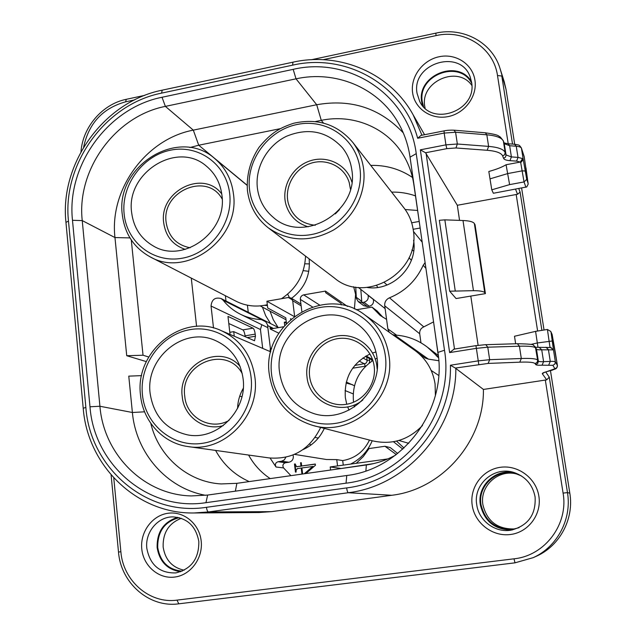 <?xml version="1.0" encoding="UTF-8"?>
<svg xmlns="http://www.w3.org/2000/svg" width="636" height="636" viewBox="0 0 636 636"><rect width="100%" height="100%" fill="white"/><g stroke="black" fill="none" stroke-linecap="round" stroke-linejoin="round"><path stroke-width="0.95" d="M512.457 529.915C495.134 530.027 484.425 521.639 480.339 504.745C476.881 485.451 496.295 467.659 515.2 472.906M535.091 496.899C532.698 484.839 525.757 476.738 514.27 472.596C494.562 465.655 473.017 484.123 476.73 504.626C478.685 520.63 495.174 533.04 511.05 530.17C528.079 525.741 536.092 514.651 535.091 496.899M472.19 505.151C469.487 487.295 482.613 469.638 500.365 467.301C518.078 464.701 536.228 478.2 538.891 496.311C541.816 514.381 528.365 532.388 510.382 534.51C492.439 536.903 474.623 523.038 472.19 505.151M412.629 92.872C410.22 76.964 422.582 60.102 439.166 56.731C455.718 53.13 472.564 64.013 474.925 80.136C477.541 96.211 464.876 113.391 448.094 116.595C431.343 120.037 414.791 108.828 412.629 92.872M471.57 82.187L470.235 77.123C460.599 48.026 411.19 63.401 417.057 93.317L419.633 101.275C431.534 127.311 477.366 110.751 471.57 82.187M422.495 105.552L421.716 102.03C416.445 75.565 457.825 58.369 471.483 81.654M141.78 548.94C139.992 531.982 152.235 515.335 168.055 513.26C183.844 510.931 199.458 523.881 201.191 541.069C203.162 558.217 190.633 575.183 174.63 577.067C158.658 579.205 143.331 565.929 141.78 548.94M198.822 541.459C195.944 526.131 187.278 517.935 172.817 516.885C157.784 516.71 144.865 532.372 146.821 548.351C150.072 565.126 159.731 573.314 175.798 572.917C191.372 569.085 199.044 558.607 198.822 541.459M180.656 571.748C167.347 569.721 159.509 561.66 157.132 547.548C156.814 531.895 163.675 521.814 177.706 517.314M485.419 293.625L475.052 224.731L474.361 223.546L484.775 292.711L485.419 293.625L456.068 298.554L449.668 291.201L473.446 290.668L463 220.509C469.44 220.787 473.224 221.805 474.361 223.546M484.775 292.711C483.694 291.383 479.918 290.7 473.446 290.668M463 220.509L444.85 219.857L455.217 290.684M449.668 291.201L439.349 220.31L444.85 219.857M459.558 220.382L457.316 205.277L517.521 194.274L515.542 189.17M478.113 345.316L470.799 296.082M509.611 184.615L491.771 189.822L488.814 171.497C496.279 169.43 502.027 167.189 506.073 164.748L509.611 184.615L524.04 181.936L520.717 162.657L520.28 162.061L516.591 161.123L509.977 160.662C506.296 160.383 504.165 159.604 503.577 158.324L502.671 155.979C501.327 152.934 496.16 151.034 487.176 150.287L455.94 147.973L446.814 148.649L425.548 152.767L457.316 205.277M491.771 189.822L493.361 193.264L526.751 186.928L528.166 184.162L525.98 167.928M515.653 343.758L514.5 336.253L535.584 331.364L537.992 347.423M555.594 354.077L552.12 334.449L551.038 332.286L553.471 349.903L550.895 347.51M552.994 349.864L541.729 349.816C538.628 349.911 536.879 349.705 536.482 349.212L535.766 348.107C534.606 346.588 529.16 345.952 519.421 346.207L487.78 347.192L476.078 348.393L449.628 352.59L454.04 349.164M425.548 152.767L420.348 149.826L445.923 144.849L444.182 133.059L417.669 138.266L420.96 135.428L444.071 130.881L444.182 133.059L455.591 132.24L457.348 144.006L488.607 146.391L486.826 134.808L455.591 132.24L453.945 130.173M205.667 495.317C166.473 488.337 135.945 452.927 132.391 412.494L128.766 376.138L141.621 375.638M146.336 361.606L126.731 355.715L114.965 237.562L82.243 220.589L99.924 406.261C103.716 454.35 143.831 495.007 191.372 495.929L207.638 495.062L346.779 475.505C403.017 469.05 447.442 409.306 437.918 352.416L410.045 157.164C408.137 144.094 403.852 132.065 397.206 121.063C376.949 87.068 334.981 70.191 296.018 78.824L165.384 106.387C115.299 116.046 76.479 169.566 82.243 220.589L72.488 220.295C66.367 165.352 108.104 107.77 162.021 97.268L293.18 69.356C349.251 56.024 408.908 95.002 416.238 153.642L444.492 350.229C454.859 411.683 406.778 476.308 346.032 483.177L205.953 502.678C148.339 511.765 94.128 464.948 89.986 406.778L72.488 220.295M150.804 423.377C158.531 456.433 187.692 482.112 221.129 483.94L236.886 483.328L366.36 464.956C376.631 463.485 386.37 460.194 395.584 455.106M438.506 357.281L434.46 328.152M248.596 455.05C253.899 464.709 261.11 472.564 270.213 478.606M338.527 468.907L373.411 463.644M237.832 404.774L238.126 407.286M542.325 373.745C542.047 373.252 543.43 372.577 546.483 371.718L554.934 368.769L552.851 365.31L542.079 365.199C538.358 365.342 536.251 365.151 535.774 364.611L535.059 363.617C533.962 362.329 528.874 361.852 519.787 362.17L488.154 363.426L455.336 368.069L483.424 389.439L546.698 379.859L542.325 373.745L544.305 372.489M455.336 368.069L450.407 365.231L477.938 360.914L489.656 359.69L521.313 358.497C531.06 358.179 536.506 358.72 537.651 360.127L538.35 361.153C538.74 361.614 540.489 361.781 543.589 361.669L550.275 361.399C553.352 361.288 555.053 361.463 555.379 361.908L557.406 365.454L553.487 343.066M555.467 353.409L557.422 365.613M535.242 556.739L536.649 556.11C560.014 545.64 574.181 518.722 569.816 493.162L550.466 370.653M544.042 330.005L521.615 188.041M514.699 144.261L506.01 89.271L504.094 81.329M506.073 164.748L520.28 162.061L522.625 158.587L523.245 159.596L526.735 179.352L528.087 183.279M545.744 371.981L549.273 377.148L546.698 379.859M417.669 138.266C403.176 84.723 345.873 52.732 292.64 65.15L161.568 93.134C105.512 104.105 62.153 163.937 68.481 221.066L85.86 407.438C90.129 467.913 146.455 516.718 206.454 507.313C206.859 510.128 207.527 511.67 208.473 511.948L194.091 512.974L259.051 512.521L271.485 511.646L391.776 495.277C442.171 489.418 484.163 441.209 483.424 389.439M415.459 195.888C407.787 193.177 399.853 191.921 391.649 192.128M225.383 295.716L225.987 301.003M431.454 307.148L423.091 248.549M420.134 227.847L413.845 184.575C412.168 173.135 408.264 162.673 402.143 153.189C385.344 126.866 352.193 113.796 321.283 120.355L315.567 121.516M280.142 128.703L198.726 145.223L189.886 147.552M131.286 239.979L143.028 355.23L148.729 357.011M143.028 355.23L126.731 355.715M403.272 132.876C379.835 108.064 350.977 98.683 316.696 104.741L193.304 130.134C145.922 139.006 109.297 189.409 114.965 237.562L129.959 237.904M552.12 334.449L550.752 331.42L547.413 329.464L535.584 331.364M551.038 332.286L550.752 331.42M552.851 365.31L554.831 364.118L555.379 361.908L553.471 349.903L550.45 347.407M525.916 187.254L524.04 181.936L526.735 179.352M520.717 162.657L523.245 159.596L521.441 148.252C521.019 147.17 519.294 146.503 516.249 146.24L509.643 145.724L511.4 156.917L518.014 157.386L516.249 146.24L514.588 144.261M518.753 188.574L520.105 192.144L517.521 194.274M525.948 168.786L524.199 156.663L521.353 147.878C518.698 144.348 519.755 145.334 514.778 144.277L507.981 143.744M290.93 475.664L283.537 467.897C282.289 465.401 282.94 463.684 285.5 462.722L288.935 462.229C291.94 461.474 293.403 459.494 293.323 456.282L293.013 455.018M433.561 321.88L423.791 326.872C420.833 328.24 419.466 330.537 419.696 333.765L420.968 342.812M389.24 332.246L387.873 328.915L384.724 305.797C384.478 302.076 386.06 299.413 389.478 297.807C404.981 291.463 416.222 280.619 423.186 265.284L425.007 262.716M354.506 406.945L354.045 404.997M353.552 402.238L353.489 401.737C352.002 384.224 358.466 370.478 372.879 360.501L365.454 356.343M343.273 465.091L342.701 460.599L336.754 459.613L326.459 459.51L294.532 454.382M342.701 460.599C354.975 458.437 363.911 451.592 369.492 440.056M324.304 428.394C319.733 438.236 312.61 445.319 302.951 449.636M361.844 302.585L360.811 289.404M355.739 287.098L356.343 298.332L358.259 301.639L362.067 302.545L363.911 302.235C367.401 301.154 368.785 298.833 368.061 295.287L367.982 295.072M373.252 299.23L373.324 299.445C374.04 302.927 372.68 305.193 369.262 306.258L367.449 306.56L363.705 305.67L358.259 301.639M354.395 308.969L355.596 294.333L353.672 286.741M309.104 258.82L309.144 259.114C310.495 275.261 304.628 288.339 291.55 298.348M267.422 305.59L264.361 305.344M413.591 240.241L413.615 240.4C418.114 266.031 392.571 291.733 367.059 287.456M312.658 466.546L304.278 473.764M313.111 466.609L304.994 473.669M302.649 474.003L301.909 467.945L312.586 466.538M313.095 466.49L312.57 466.419M301.281 462.817L301.504 466.148L296.511 466.649L295.176 463.914L294.468 464.018L295.446 472.111L296.153 472.007L295.994 470.664L297.306 468.597L301.202 468.04L301.941 474.098M297.608 466.705L296.511 466.649M295.191 464.065L294.468 464.018M295.017 464.089L295.978 472.039M302.458 474.027L301.742 468.112L301.202 468.04M305.868 473.542L315.448 465.258L315.297 464.026L301.671 465.973L301.265 462.666L300.558 462.77L300.963 466.077L297.068 466.633M315.313 464.169L301.671 465.973M301.098 462.841L300.558 462.77M301.504 466.148L300.963 466.077M301.846 311.449L300.343 299.413C300.279 297.012 301.392 295.502 303.682 294.865L325.465 291.097L347.51 306.433M325.465 291.097L325.68 292.719L341.071 303.356L341.278 304.938M286.462 323.311L285.787 317.801L267.716 307.991L266.905 301.233L294.118 316.45M266.905 301.233L288.41 297.505L290.978 297.998L292.695 300.725L294.595 316.092M283.378 326.801L270.236 329.011L278.775 333.192M284.69 325.25L284.324 322.214L286.439 323.327M284.324 322.214L286.287 321.88M272.542 328.621L270.038 327.389L270.236 329.011M291.034 318.946L290.549 318.684L290.628 319.304M386.577 319.407L380.137 315.369L371.996 307.116L377.196 311.052L383.039 317.388M371.996 307.116L356.168 309.788M372.211 440.764C367.807 451.194 360.66 458.953 350.77 464.018M337.557 465.902L336.754 459.613M353.203 393.899L345.054 390.536M346.302 382.061L354.467 385.774M346.064 383.063L352.662 384.764M375.296 359.094L377.076 358.187M404.011 448.022L396.546 441.098M402.811 449.119L393.469 441.734M330.585 470.036L330.195 466.951L340.284 468.35M330.195 466.951L387.817 458.922M438.514 357.432L427.511 347.264C417.765 339.751 406.786 335.681 394.582 335.053L392.738 334.727M418.941 353.664L425.015 357.957L428.354 359.117L438.776 360.739M405.188 209.538L417.542 210.452M412.502 177.46C399.965 169.049 386.052 165.026 370.764 165.4M413.154 229.294L420.165 228.022M411.675 222.807L419.108 221.447M234.255 336.213L233.73 331.65L229.803 332.31M233.73 331.65L254.511 340.769L255.457 336.221L255.211 334.131L245.067 335.832C244.606 332.628 243.866 330.648 242.857 329.893L228.801 323.517M245.162 336.667L245.067 335.832M242.857 329.893L253.033 328.176C254.018 328.939 254.75 330.919 255.211 334.131M253.033 328.176L227.982 316.41L230.041 334.409M285.5 462.722L278.043 461.728C275.436 462.706 274.76 464.471 276.04 467.015L270.085 458.047M278.043 461.728L281.541 461.227L288.935 462.229M285.882 457.236L284.284 459.908L281.541 461.227M213.513 328.009L211.049 306.027C211.701 299.548 215.024 297.044 221.034 298.507L223.117 300.216C227.855 306.155 233.619 310.821 240.408 314.232C246.959 317.467 253.939 319.248 261.364 319.59L265.244 321.069L267.478 324.606L270.372 348.274L270.038 351.533M270.538 323.565L265.689 315.75L262.414 307.093M278.027 327.341L273.257 319.67L270.03 311.187M262.692 348.385L260.45 329.512L261.801 324.71M221.034 298.507L270.046 323.311M248.247 312.236L247.42 305.2M191.277 278.091L196.58 326.387M215.596 450.423C223.387 464.638 234.581 475.02 249.193 481.587M396.308 454.549L384.963 446.265L369.031 448.571L363.347 456.513L356.327 463.231M384.963 446.265L390.313 447.601L397.675 453.476M435.406 395.449L435.08 383.953C432.854 370.033 426.215 358.927 415.181 350.635L414.211 349.943M279.625 372.664C282.909 393.008 294.11 406.579 313.238 413.384C345.69 424.697 382.952 392.015 376.941 357.074C374.699 342.589 367.751 331.253 356.104 323.08C323.319 298.912 272.931 332.04 279.625 372.664M370.001 354.014C352.233 363.116 344.02 377.673 345.356 397.699L346.747 404.234M347.63 406.865L349.029 410.148M375.979 351.947L372.585 352.996M313.476 425.595L372.505 440.835C391.784 445.16 408.455 440.04 422.511 425.484M150.144 393.406C153.658 415.976 166.099 429.793 187.461 434.849C217.162 441.018 247.746 410.204 243.063 378.523C240.281 360.215 230.908 347.479 214.944 340.332C183.685 326.236 145.223 358.02 150.144 393.406M243.246 388.373C239.708 394.566 237.816 401.229 237.586 408.368M187.962 446.552C162.967 443.268 142.814 421.112 140.532 395.21C134.466 351.183 183.025 312.212 221.59 330.792C240.464 339.759 251.554 355.19 254.877 377.084C260.593 415.459 224.111 453.094 187.962 446.552L269.092 457.92C292.576 459.748 309.772 449.588 320.671 427.456M268.964 228.364L334.385 278.012C365.605 304.962 421.167 271.58 413.241 229.906C412.056 221.829 409.043 214.602 404.218 208.218L403.598 207.423M257.389 188.121C258.979 200.062 264.29 209.816 273.321 217.401C303.396 244.765 359.396 211.375 351.811 169.876C350.635 161.52 347.502 154.127 342.399 147.703C326.96 131.207 308.317 127.399 286.478 136.271C267.184 145.509 254.869 167.451 257.389 188.121M339.489 209.618L335.291 213.919M131.628 212.424C133.504 227.386 140.683 238.54 153.165 245.886C183.112 264.433 227.744 231.735 221.892 194.982C220.326 183.025 215.143 173.397 206.334 166.091C177.221 140.397 125.729 172.801 131.628 212.424M149.905 256.721C133.878 247.682 124.68 233.682 122.311 214.737C115.092 165.575 179.487 126.174 215.095 158.889C225.43 167.801 231.536 179.392 233.412 193.646C240.591 238.373 186.746 278.528 149.905 256.721L235.733 301.067C245.607 306.099 256.133 307.315 267.319 304.716M281.47 298.705C296.67 288.49 304.692 274.291 305.534 256.117M182.166 571.16C168.421 569.832 160.272 561.938 157.72 547.469C157.521 531.442 164.7 521.504 179.257 517.664M184.154 570.214C172.221 567.582 165.217 559.863 163.158 547.047C162.729 532.801 168.779 523.213 181.316 518.292M519.024 527.689L513.649 529.072C496.144 529.868 485.26 521.727 480.999 504.658C477.453 485.133 497.909 467.508 516.718 474.019L521.48 475.974M514.389 528.945C497.439 529.311 486.938 521.234 482.899 504.722C479.504 485.912 498.656 468.66 517.012 474.114M423.568 106.753L422.328 101.903C417.033 75.247 459.454 58.989 471.713 83.268M425.102 108.231L424.784 106.506C419.863 81.829 457.562 64.753 471.856 85.447M376.687 285.651L377.752 287.416M386.998 285.015L384.47 282.67M413.686 250.982L411.905 249.94M409.012 257.787L411.397 260.283M351.867 182.111L351.78 181.793C346.684 164.327 326.705 154.763 309.303 161.123C291.829 167.228 280.977 187.604 286.033 204.856C289.579 216.057 296.98 223.371 308.221 226.806M350.452 189.282L349.244 182.683C344.553 166.545 326.109 157.696 310.018 163.563C293.864 169.2 283.831 188.049 288.513 203.989C292.822 216.733 301.758 223.824 315.297 225.255M377.14 368.983L376.854 365.787C374.405 346.62 355.691 332.763 337.144 335.991C318.564 338.932 304.533 357.989 306.997 376.878C309.16 402.858 342.351 416.993 362.782 400.004M374.159 366.217C371.909 348.52 354.634 335.697 337.493 338.67C320.321 341.381 307.339 359.006 309.629 376.456C311.664 393.946 328.613 407.127 345.976 404.361C363.363 401.857 376.671 383.874 374.159 366.217M289.356 297.465L287.671 294.15M309.454 263.916L304.835 263.813M303.189 270.618L308.81 271.326M221.757 193.916C203.059 168.93 158.785 191.349 163.706 222.878C165.678 236.282 172.857 245.122 185.251 249.399M222.179 199.044C207.312 171.529 161.234 191.086 166.155 222.417C168.453 236.56 176.434 245.011 190.116 247.778M309.533 444.103L311.107 444.93M318.326 438.053L315.13 437.473M240.09 366.368C219.619 342.446 177.357 364.905 182.254 396.673C183.884 416.771 204.307 431.399 223.276 425.595M242.268 373.714C226.814 344.545 179.646 363.41 184.766 396.276C186.332 417.542 210.611 431.041 229.032 420.42M537.627 331.03L516.178 194.457M426.056 153.133L454.494 349.061M490.086 178.835L507.878 173.541L522.275 170.838L525.415 171.044M552.422 340.976L537.396 342.947L530.869 344.418M548.765 364.921L550.275 361.399L548.415 349.593L545.974 347.24M542.079 365.199L543.589 361.669L541.729 349.816L539.296 347.455M535.774 364.611L537.786 363.402L538.35 361.153L536.482 349.212L535.377 347.025L533.469 345.316C534.375 344.481 529.017 343.949 517.378 343.71L516.949 343.774M535.059 363.617L537.086 362.401L537.682 360.469L535.377 347.025M519.787 362.17L521.313 358.497L519.421 346.207L517.378 343.71L485.355 344.704M488.154 363.426L489.656 359.69L487.78 347.192L485.769 344.64L476.014 345.658M478.789 364.404L475.951 345.634L453.754 349.18M446.814 148.649L445.923 144.849L457.348 144.006L455.94 147.973M89.986 406.778L99.924 406.261L132.391 412.494L144.595 411.818M365.883 470.926L366.36 464.956M235.352 491.167L236.886 483.328M292.64 65.15L292.918 62.193M161.568 93.134L162.212 90.169M68.481 221.066L65.953 222.409M85.86 407.438L83.221 408.272M206.454 507.313L346.636 487.915C347.065 490.793 347.622 492.391 348.29 492.717L208.473 511.948L271.485 511.646M346.636 487.915C404.242 481.158 452.307 424.705 450.407 365.231M455.829 368.196C456.529 428.982 407.08 485.84 348.29 492.717L391.776 495.277M554.934 368.769L556.866 367.616L557.43 365.533C557.39 366.956 556.85 368.053 555.792 368.808L552.064 370.168M549.273 377.148L567.471 492.606C571.979 519.008 557.327 546.841 533.199 557.653L515.017 562.828L178.78 603.818L177.007 600.122L514.007 558.813C544.996 555.745 568.671 524.12 563.083 493.099L545.322 380.042M563.083 493.099L567.471 492.606L569.816 493.162M435.906 33.128L435.875 33.136C463.326 26.76 492.63 42.684 500.158 68.911L506.01 89.271M516.591 161.123L518.014 157.386L522.625 158.587M504.078 142.901L508.172 143.76L509.643 145.724L504.316 143.68L503.41 141.232L505.183 152.576L506.073 154.946L511.4 156.917L509.977 160.662M503.577 158.324L505.525 157.108L506.073 154.946L504.189 143.195L503.283 140.747L500.246 136.963C497.829 136.048 500.572 135.047 485.355 132.789L485.157 132.773M487.176 150.287L488.607 146.391C498.242 147.218 503.768 149.277 505.183 152.576L504.626 154.747L502.671 155.979M503.283 140.747L503.41 141.232C501.979 137.837 496.454 135.699 486.826 134.808L485.355 132.789L454.144 130.189C447.569 129.895 443.515 131.024 444.071 130.881M524.247 157.005L521.353 147.878M508.212 143.76L497.495 75.525L501.796 76.018L512.529 144.094M311.457 59.728L435.875 33.136L436.018 35.608L323.08 59.697M497.495 75.525C493.711 47.716 464.169 28.962 436.018 35.608M126.254 99.319L125.642 101.816C102.746 108.184 88.738 123.312 83.61 147.202M134.466 99.939L125.642 101.816M514.007 558.813L515.009 562.836L178.74 603.818C149.237 608.024 120.816 583.037 118.503 552.072L120.864 551.714C123.05 580.732 149.563 604.065 177.007 600.122M113.764 477.93L120.864 551.714M546.483 371.718L552.477 370.096M424.562 134.721L413.201 114.933L421.962 135.237M323.414 122.963L321.283 120.355L316.696 104.741L296.018 78.824L293.18 69.356M247.062 185.163L198.726 145.223L193.304 130.134L165.384 106.387L162.021 97.268M410.045 157.164L416.238 153.642M437.918 352.416L444.492 350.229M346.032 483.177L346.779 475.505M205.953 502.678L207.638 495.062M449.628 352.59L420.348 149.826M549.997 347.32L547.413 329.464M520.105 192.144L541.888 330.354M423.186 265.284L425.786 268.217M389.478 297.807L423.791 326.872M356.311 297.298L361.789 301.408M368.061 295.287L373.324 299.445M371.702 359.897L371.996 361.065M366.137 355.945L372.561 359.563M300.343 299.413L312.419 306.894M303.682 294.865L319.622 305.057M288.41 297.505L292.536 300.001M292.695 300.725L301.138 305.813M366.749 357.074L367.147 361.367L365.819 363.387L354.769 365.462M362.918 357.981L367.179 360.318L369.659 360.222L369.437 358.577M359.07 361.017L364.523 363.911L365.239 366.209L365.811 366.082M352.662 368.204L365.239 366.209M369.262 363.045L369.659 360.222M363.911 302.235L369.262 306.258M362.067 302.545L367.449 306.56M419.696 333.765L384.724 305.797M387.873 328.915L396.602 335.18M428.354 359.117L394.582 335.053M436.042 355.524L438.514 357.4M247.269 337.589L255.457 336.221M242.109 390.472L243.008 390.743M276.04 467.015L283.537 467.897M271.644 348.822L270.372 348.274M267.661 325.56L273.52 328.454M266.174 322.007L261.364 319.59M223.117 300.216L261.666 319.606M211.049 306.027L260.45 329.512M365.064 315.114C378.38 325.131 386.354 338.63 388.978 355.611C396.26 397.707 352.265 437.624 312.713 425.405C288.021 417.462 273.567 400.537 269.346 374.628C261.03 323.867 325.02 283.41 365.064 315.114L415.181 350.635M385.329 355.731C381.258 324.344 350.619 301.989 320.552 307.403C290.413 312.363 267.7 343.273 271.54 373.96C274.943 404.711 304.565 428.187 335.315 423.401C366.121 419.076 389.852 387.046 385.329 355.731M251.069 377.243C247.658 346.485 218.816 324.455 190.084 329.631C161.298 334.369 139.204 364.563 142.424 394.646C145.215 424.784 173.103 447.879 202.455 443.308C231.846 439.19 254.909 407.922 251.069 377.243M352.805 142.424C358.585 150.064 362.162 158.762 363.546 168.524C366.749 191.857 354.475 217.146 333.701 229.906C310.432 242.531 288.593 241.823 268.185 227.768C256.38 218.315 249.471 205.945 247.444 190.665C246.339 175.139 250.21 160.693 259.051 147.314C271.524 132.073 280.476 127.717 293.522 123.289C317.515 117.883 337.279 124.259 352.805 142.424L404.218 208.218M359.944 168.302C356.096 138.521 326.451 118.248 297.258 124.449C268.01 130.221 245.886 160.503 249.543 189.639C252.762 218.848 281.446 240.193 311.274 234.557C341.158 229.358 364.237 198.003 359.944 168.302M229.66 193.479C226.432 164.263 198.48 144.237 170.567 150.168C142.591 155.677 121.055 185.283 124.123 213.871C126.771 242.539 153.809 263.598 182.317 258.2C210.866 253.239 233.317 222.616 229.66 193.479M550.903 347.518L535.544 347.288M413.201 114.933C390.258 72.878 339.537 51.627 292.822 62.209L162.069 90.193C104.121 101.641 59.49 163.237 65.945 222.274L83.213 408.209C87.482 465.632 136.748 514.111 194.091 512.974M515.009 562.836L533.199 557.653L536.649 556.11M500.158 68.911L504.428 82.37M524.112 156.297L525.956 168.914M80.995 151.75C82.672 127.121 102.42 104.121 126.143 99.343L144.841 95.344M118.503 552.072L111.109 474.957M544.138 372.458L546.896 371.647M419.633 101.275L419.871 101.72M552.104 334.337L553.487 343.05M528.111 183.438L525.924 168.707M408.749 443.324L398.875 440.486M286.033 319.781L260.18 305.892M385.106 308.595L358.291 287.408M290.978 297.998L300.915 304.032M422.185 242.173L413.432 231.417M380.726 315.806L380.137 315.369M438.721 375.471L431.192 370.438M438.244 355.484L427.511 347.264M437.147 356.589L438.538 357.639M239.74 396.149L241.911 396.769M278.56 327.612L264.075 320.298M267.915 327.699L240.408 314.232M313.898 413.583L313.238 413.384M221.59 330.792L270.801 351.859M273.957 217.91L273.321 217.401M215.095 158.889L247.062 185.307"/></g></svg>
